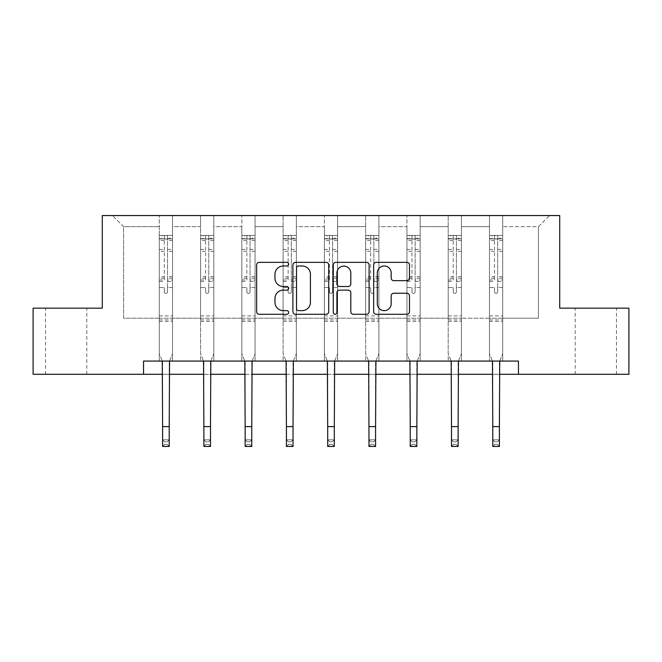 <?xml version="1.0" encoding="UTF-8"?>
<svg xmlns="http://www.w3.org/2000/svg" width="662" height="662" viewBox="0 0 662 662"><rect width="100%" height="100%" fill="white"/><g stroke="black" fill="none" stroke-linecap="round" stroke-linejoin="round"><path stroke-width="0.5" stroke-dasharray="3.31 2.48" d="M288.673 264.163A1.821 1.821 0 0 0 286.853 262.342L259.264 262.342A2.598 2.598 0 0 0 256.666 264.941L256.666 311.686A2.598 2.598 0 0 0 259.264 314.285L286.853 314.285A1.821 1.821 0 0 0 288.673 312.464A1.821 1.821 0 0 0 286.853 310.643L283.286 310.643A8.308 8.308 0 0 1 274.97 302.335L274.97 298.438A8.308 8.308 0 0 1 283.286 290.13L286.853 290.13A1.821 1.821 0 0 0 288.673 288.309A1.821 1.821 0 0 0 286.853 286.497L283.286 286.497A8.308 8.308 0 0 1 274.97 278.181L274.97 274.291A8.308 8.308 0 0 1 283.286 265.983L286.853 265.983A1.821 1.821 0 0 0 288.673 264.163M595.833 308.153L575.195 308.153L595.833 308.153M595.833 374.295L575.195 374.295L595.833 374.295M66.167 308.153L86.805 308.153L66.167 308.153M66.167 374.295L86.805 374.295L66.167 374.295M628.9 308.153L628.9 374.295L33.1 374.295L33.1 308.153L102.287 308.153L102.287 215.555L559.713 215.555L559.713 308.153L628.9 308.153M502.706 318.207L502.706 226.669L538.421 226.669L549.534 215.555L502.706 215.555L549.534 215.555L538.421 226.669L502.706 226.669L502.706 215.555L502.706 361.071L489.475 361.071L502.706 361.071L489.475 361.071L502.706 361.071L502.706 215.555L461.431 215.555L502.706 215.555L502.706 318.207L538.421 318.207L538.421 226.669L538.421 318.207L502.706 318.207L502.706 361.071L502.706 318.207L461.431 318.207L489.475 318.207L489.475 226.669L489.475 318.207L502.706 318.207M448.199 215.555L461.431 215.555L461.431 361.071L448.199 361.071L461.431 361.071L448.199 361.071L461.431 361.071L461.431 215.555L420.155 215.555L448.199 215.555L448.199 361.071L448.199 215.555L448.199 318.207L420.155 318.207L448.199 318.207L448.199 226.669L420.155 226.669L420.155 318.207L420.155 215.555L420.155 361.071L406.931 361.071L420.155 361.071L406.931 361.071L420.155 361.071L420.155 215.555L378.887 215.555L420.155 215.555L420.155 226.669L448.199 226.669L448.199 215.555M365.656 215.555L378.887 215.555L378.887 361.071L365.656 361.071L378.887 361.071L365.656 361.071L378.887 361.071L378.887 215.555L337.612 215.555L365.656 215.555L365.656 361.071L365.656 215.555L365.656 318.207L337.612 318.207L365.656 318.207L365.656 226.669L337.612 226.669L337.612 318.207L337.612 215.555L337.612 361.071L324.388 361.071L337.612 361.071L324.388 361.071L337.612 361.071L337.612 215.555L296.344 215.555L337.612 215.555L337.612 226.669L365.656 226.669L365.656 215.555M283.113 215.555L296.344 215.555L296.344 361.071L283.113 361.071L296.344 361.071L283.113 361.071L296.344 361.071L296.344 215.555L255.069 215.555L283.113 215.555L283.113 361.071L283.113 215.555L283.113 318.207L255.069 318.207L283.113 318.207L283.113 226.669L255.069 226.669L255.069 318.207L255.069 215.555L255.069 361.071L241.845 361.071L255.069 361.071L241.845 361.071L255.069 361.071L255.069 215.555L213.801 215.555L255.069 215.555L255.069 226.669L283.113 226.669L283.113 215.555M200.569 215.555L213.801 215.555L213.801 361.071L200.569 361.071L213.801 361.071L200.569 361.071L213.801 361.071L213.801 215.555L172.525 215.555L200.569 215.555L200.569 361.071L200.569 215.555L200.569 318.207L172.525 318.207L200.569 318.207L200.569 226.669L172.525 226.669L172.525 318.207L172.525 215.555L172.525 361.071L159.294 361.071L172.525 361.071L159.294 361.071L172.525 361.071L172.525 215.555L112.466 215.555L172.525 215.555L172.525 226.669L200.569 226.669L200.569 215.555M143.555 374.295L143.555 361.071L143.555 374.295L143.555 361.071L518.445 361.071L143.555 361.071L518.445 361.071L518.445 374.295M489.475 226.669L461.431 226.669L461.431 318.207L461.431 215.555L461.431 226.669L489.475 226.669L489.475 215.555L489.475 361.071L489.475 226.669M406.931 226.669L406.931 318.207L378.887 318.207L406.931 318.207L406.931 226.669L378.887 226.669L378.887 318.207L378.887 215.555L378.887 226.669L406.931 226.669L406.931 215.555L406.931 361.071L406.931 226.669M324.388 226.669L324.388 318.207L296.344 318.207L324.388 318.207L324.388 226.669L296.344 226.669L296.344 318.207L296.344 215.555L296.344 226.669L324.388 226.669L324.388 215.555L324.388 361.071L324.388 226.669M241.845 226.669L241.845 318.207L213.801 318.207L241.845 318.207L241.845 226.669L213.801 226.669L213.801 318.207L213.801 215.555L213.801 226.669L241.845 226.669L241.845 215.555L241.845 361.071L241.845 226.669M159.294 226.669L159.294 318.207L123.579 318.207L123.579 226.669L159.294 226.669L123.579 226.669L112.466 215.555L123.579 226.669L123.579 318.207L159.294 318.207L159.294 215.555L159.294 361.071L159.294 226.669M162.604 374.295L169.215 374.295M203.879 374.295L210.491 374.295M245.147 374.295L251.767 374.295M286.423 374.295L293.034 374.295M327.69 374.295L334.31 374.295M368.966 374.295L375.577 374.295M410.233 374.295L416.853 374.295M451.509 374.295L458.121 374.295M492.785 374.295L499.396 374.295M448.199 318.207L461.431 318.207L461.431 361.071L461.431 318.207L448.199 318.207L448.199 361.071L448.199 318.207M406.931 318.207L420.155 318.207L420.155 361.071L420.155 318.207L406.931 318.207L406.931 361.071L406.931 318.207M365.656 318.207L378.887 318.207L378.887 361.071L378.887 318.207L365.656 318.207L365.656 361.071L365.656 318.207M324.388 318.207L337.612 318.207L337.612 361.071L337.612 318.207L324.388 318.207L324.388 361.071L324.388 318.207M283.113 318.207L296.344 318.207L296.344 361.071L296.344 318.207L283.113 318.207L283.113 361.071L283.113 318.207M241.845 318.207L255.069 318.207L255.069 361.071L255.069 318.207L241.845 318.207L241.845 361.071L241.845 318.207M200.569 318.207L213.801 318.207L213.801 361.071L213.801 318.207L200.569 318.207L200.569 361.071L200.569 318.207M159.294 318.207L172.525 318.207L172.525 361.071L172.525 318.207L159.294 318.207L159.294 361.071L159.294 318.207M489.475 318.207L489.475 361.071L489.475 318.207M328.724 311.686L328.724 264.941A2.598 2.598 0 0 0 326.134 262.342L295.484 262.342A2.598 2.598 0 0 0 292.894 264.941L292.894 311.686A2.598 2.598 0 0 0 295.484 314.285L326.134 314.285A2.598 2.598 0 0 0 328.724 311.686M298.347 265.983A1.821 1.821 0 0 0 296.526 267.796L296.526 308.831A1.821 1.821 0 0 0 298.347 310.643L302.112 310.643A8.308 8.308 0 0 0 310.42 302.335L310.42 274.291A8.308 8.308 0 0 0 302.112 265.983L298.347 265.983M335.866 262.342L366.516 262.342A2.598 2.598 0 0 1 369.106 264.941L369.106 311.686A2.598 2.598 0 0 1 366.516 314.285L353.4 314.285A2.598 2.598 0 0 1 350.802 311.686L350.802 292.728A2.598 2.598 0 0 0 348.204 290.13L339.507 290.13A2.598 2.598 0 0 0 336.908 292.728L336.908 312.464A1.821 1.821 0 0 1 335.088 314.285A1.821 1.821 0 0 1 333.276 312.464L333.276 264.941A2.598 2.598 0 0 1 335.866 262.342M350.802 273.058A6.943 6.943 0 0 0 343.851 266.107A6.943 6.943 0 0 0 336.908 273.058L336.908 283.899A2.598 2.598 0 0 0 339.507 286.497L348.204 286.497A2.598 2.598 0 0 0 350.802 283.899L350.802 273.058M393.782 280.655L406.89 280.655A2.598 2.598 0 0 0 409.488 278.057L409.488 264.941A2.598 2.598 0 0 0 406.89 262.342L376.248 262.342A2.598 2.598 0 0 0 373.658 264.941L373.658 311.686A2.598 2.598 0 0 0 376.248 314.285L406.89 314.285A2.598 2.598 0 0 0 409.488 311.686L409.488 295.84A2.598 2.598 0 0 0 406.89 293.249L393.782 293.249A2.598 2.598 0 0 0 391.184 295.84L391.184 303.701A6.943 6.943 0 0 1 384.233 310.643A6.943 6.943 0 0 1 377.29 303.701L377.29 272.926A6.943 6.943 0 0 1 384.233 265.983A6.943 6.943 0 0 1 391.184 272.926L391.184 278.057A2.598 2.598 0 0 0 393.782 280.655M167.503 291.801A1.589 1.589 0 0 1 165.914 293.39A1.589 1.589 0 0 0 167.503 291.801L167.503 287.515L167.503 291.801M159.36 235.449L161.942 235.449L161.942 238.891L159.294 238.891L159.294 235.457L172.525 235.457L172.525 353.715L172.525 287.515L167.503 287.515L167.503 280.026L172.525 280.026M172.525 235.457L172.525 287.515L167.503 287.515L167.503 239.586C166.443 238.668 165.384 238.668 164.325 239.586L164.325 276.716L159.294 276.716L159.294 353.715L162.273 361.071M159.294 238.891L159.294 276.716M159.294 235.457L159.294 353.715L162.604 361.899L162.604 439.833L169.215 439.833L162.604 439.833L162.604 446.445L169.215 446.445L169.215 439.833L167.238 441.811L167.238 444.459L164.59 444.459L164.59 441.811L167.238 441.811M161.942 235.449L172.459 235.449M161.942 238.891L169.877 238.891L169.877 235.449M172.525 238.891L159.36 238.891M172.459 238.891L169.877 238.891M159.294 280.026L164.325 280.026L164.325 235.78L167.503 235.78L167.503 280.026M164.325 291.801A1.589 1.589 0 0 0 165.914 293.39A1.589 1.589 0 0 1 164.325 291.801L164.325 287.515L164.325 291.801M169.555 361.071L172.525 353.715L169.215 361.899L169.215 439.833M164.325 280.026L164.325 276.716M159.294 321.434L172.525 321.434M169.215 446.445L167.238 444.459M164.59 444.459L162.604 446.445M164.59 441.811L162.604 439.833M167.503 239.586L167.503 235.78M164.325 239.586L164.325 235.78M208.77 291.801A1.589 1.589 0 0 1 207.181 293.39A1.589 1.589 0 0 0 208.77 291.801L208.77 287.515L208.77 291.801M200.636 235.449L203.217 235.449L203.217 238.891L200.569 238.891L200.569 235.457L213.801 235.457L213.801 353.715L213.801 287.515L208.77 287.515L208.77 280.026L213.801 280.026M213.801 235.457L213.801 287.515L208.77 287.515L208.77 239.586C207.719 238.668 206.66 238.668 205.592 239.586L205.592 276.716L200.569 276.716L200.569 353.715L203.54 361.071M200.569 238.891L200.569 276.716M200.569 235.457L200.569 353.715L203.879 361.899L203.879 439.833L210.491 439.833L203.879 439.833L203.879 446.445L210.491 446.445L210.491 439.833L208.505 441.811L208.505 444.459L205.857 444.459L205.857 441.811L208.505 441.811M203.217 235.449L213.735 235.449M203.217 238.891L211.153 238.891L211.153 235.449M213.801 238.891L200.636 238.891M213.735 238.891L211.153 238.891M200.569 280.026L205.592 280.026L205.592 235.78L208.77 235.78L208.77 280.026M205.592 291.801A1.589 1.589 0 0 0 207.181 293.39A1.589 1.589 0 0 1 205.592 291.801L205.592 287.515L205.592 291.801M210.822 361.071L213.801 353.715L210.491 361.899L210.491 439.833M205.592 280.026L205.592 276.716M200.569 321.434L213.801 321.434M210.491 446.445L208.505 444.459M205.857 444.459L203.879 446.445M205.857 441.811L203.879 439.833M208.77 239.586L208.77 235.78M205.592 239.586L205.592 235.78M250.046 291.801A1.589 1.589 0 0 1 248.457 293.39A1.589 1.589 0 0 0 250.046 291.801L250.046 287.515L250.046 291.801M241.911 235.449L244.485 235.449L244.485 238.891L241.845 238.891L241.845 235.457L255.069 235.457L255.069 353.715L255.069 287.515L250.046 287.515L250.046 280.026L255.069 280.026M255.069 235.457L255.069 287.515L250.046 287.515L250.046 239.586C248.986 238.668 247.927 238.668 246.868 239.586L246.868 276.716L241.845 276.716L241.845 353.715L244.816 361.071M241.845 238.891L241.845 276.716M241.845 235.457L241.845 353.715L245.147 361.899L245.147 439.833L251.767 439.833L245.147 439.833L245.147 446.445L251.767 446.445L251.767 439.833L249.781 441.811L249.781 444.459L247.133 444.459L247.133 441.811L249.781 441.811M244.485 235.449L255.002 235.449M244.485 238.891L252.421 238.891L252.421 235.449M255.069 238.891L241.911 238.891M255.002 238.891L252.421 238.891M241.845 280.026L246.868 280.026L246.868 235.78L250.046 235.78L250.046 280.026M246.868 291.801A1.589 1.589 0 0 0 248.457 293.39A1.589 1.589 0 0 1 246.868 291.801L246.868 287.515L246.868 291.801M252.098 361.071L255.069 353.715L251.767 361.899L251.767 439.833M246.868 280.026L246.868 276.716M241.845 321.434L255.069 321.434M251.767 446.445L249.781 444.459M247.133 444.459L245.147 446.445M247.133 441.811L245.147 439.833M250.046 239.586L250.046 235.78M246.868 239.586L246.868 235.78M291.313 291.801A1.589 1.589 0 0 1 289.724 293.39A1.589 1.589 0 0 0 291.313 291.801L291.313 287.515L291.313 291.801M283.179 235.449L285.761 235.449L285.761 238.891L283.113 238.891L283.113 235.457L296.344 235.457L296.344 353.715L296.344 287.515L291.313 287.515L291.313 280.026L296.344 280.026M296.344 235.457L296.344 287.515L291.313 287.515L291.313 239.586C290.262 238.668 289.203 238.668 288.144 239.586L288.144 276.716L283.113 276.716L283.113 353.715L286.083 361.071M283.113 238.891L283.113 276.716M283.113 235.457L283.113 353.715L286.423 361.899L286.423 439.833L293.034 439.833L286.423 439.833L286.423 446.445L293.034 446.445L293.034 439.833L291.048 441.811L291.048 444.459L288.409 444.459L288.409 441.811L291.048 441.811M285.761 235.449L296.278 235.449M285.761 238.891L293.696 238.891L293.696 235.449M296.344 238.891L283.179 238.891M296.278 238.891L293.696 238.891M283.113 280.026L288.144 280.026L288.144 235.78L291.313 235.78L291.313 280.026M288.144 291.801A1.589 1.589 0 0 0 289.724 293.39A1.589 1.589 0 0 1 288.144 291.801L288.144 287.515L288.144 291.801M293.374 361.071L296.344 353.715L293.034 361.899L293.034 439.833M288.144 280.026L288.144 276.716M283.113 321.434L296.344 321.434M293.034 446.445L291.048 444.459M288.409 444.459L286.423 446.445M288.409 441.811L286.423 439.833M291.313 239.586L291.313 235.78M288.144 239.586L288.144 235.78M332.589 291.801A1.589 1.589 0 0 1 331 293.39A1.589 1.589 0 0 0 332.589 291.801L332.589 287.515L332.589 291.801M324.454 235.449L327.028 235.449L327.028 238.891L324.388 238.891L324.388 235.457L337.612 235.457L337.612 353.715L337.612 287.515L332.589 287.515L332.589 280.026L337.612 280.026M337.612 235.457L337.612 287.515L332.589 287.515L332.589 239.586C331.53 238.668 330.47 238.668 329.411 239.586L329.411 276.716L324.388 276.716L324.388 353.715L327.359 361.071M324.388 238.891L324.388 276.716M324.388 235.457L324.388 353.715L327.69 361.899L327.69 439.833L334.31 439.833L327.69 439.833L327.69 446.445L334.31 446.445L334.31 439.833L332.324 441.811L332.324 444.459L329.676 444.459L329.676 441.811L332.324 441.811M327.028 235.449L337.546 235.449M327.028 238.891L334.972 238.891L334.972 235.449M337.612 238.891L324.454 238.891M337.546 238.891L334.972 238.891M324.388 280.026L329.411 280.026L329.411 235.78L332.589 235.78L332.589 280.026M329.411 291.801A1.589 1.589 0 0 0 331 293.39A1.589 1.589 0 0 1 329.411 291.801L329.411 287.515L329.411 291.801M334.641 361.071L337.612 353.715L334.31 361.899L334.31 439.833M329.411 280.026L329.411 276.716M324.388 321.434L337.612 321.434M334.31 446.445L332.324 444.459M329.676 444.459L327.69 446.445M329.676 441.811L327.69 439.833M332.589 239.586L332.589 235.78M329.411 239.586L329.411 235.78M373.856 291.801A1.589 1.589 0 0 1 372.276 293.39A1.589 1.589 0 0 0 373.856 291.801L373.856 287.515L373.856 291.801M365.722 235.449L368.304 235.449L368.304 238.891L365.656 238.891L365.656 235.457L378.887 235.457L378.887 353.715L378.887 287.515L373.856 287.515L373.856 280.026L378.887 280.026M378.887 235.457L378.887 287.515L373.856 287.515L373.856 239.586C372.805 238.668 371.746 238.668 370.687 239.586L370.687 276.716L365.656 276.716L365.656 353.715L368.626 361.071M365.656 238.891L365.656 276.716M365.656 235.457L365.656 353.715L368.966 361.899L368.966 439.833L375.577 439.833L368.966 439.833L368.966 446.445L375.577 446.445L375.577 439.833L373.591 441.811L373.591 444.459L370.952 444.459L370.952 441.811L373.591 441.811M368.304 235.449L378.821 235.449M368.304 238.891L376.239 238.891L376.239 235.449M378.887 238.891L365.722 238.891M378.821 238.891L376.239 238.891M365.656 280.026L370.687 280.026L370.687 235.78L373.856 235.78L373.856 280.026M370.687 291.801A1.589 1.589 0 0 0 372.276 293.39A1.589 1.589 0 0 1 370.687 291.801L370.687 287.515L370.687 291.801M375.917 361.071L378.887 353.715L375.577 361.899L375.577 439.833M370.687 280.026L370.687 276.716M365.656 321.434L378.887 321.434M375.577 446.445L373.591 444.459M370.952 444.459L368.966 446.445M370.952 441.811L368.966 439.833M373.856 239.586L373.856 235.78M370.687 239.586L370.687 235.78M415.132 291.801A1.589 1.589 0 0 1 413.543 293.39A1.589 1.589 0 0 0 415.132 291.801L415.132 287.515L415.132 291.801M406.998 235.449L409.579 235.449L409.579 238.891L406.931 238.891L406.931 235.457L420.155 235.457L420.155 353.715L420.155 287.515L415.132 287.515L415.132 280.026L420.155 280.026M420.155 235.457L420.155 287.515L415.132 287.515L415.132 239.586C414.073 238.668 413.014 238.668 411.954 239.586L411.954 276.716L406.931 276.716L406.931 353.715L409.902 361.071M406.931 238.891L406.931 276.716M406.931 235.457L406.931 353.715L410.233 361.899L410.233 439.833L416.853 439.833L410.233 439.833L410.233 446.445L416.853 446.445L416.853 439.833L414.867 441.811L414.867 444.459L412.219 444.459L412.219 441.811L414.867 441.811M409.579 235.449L420.089 235.449M409.579 238.891L417.515 238.891L417.515 235.449M420.155 238.891L406.998 238.891M420.089 238.891L417.515 238.891M406.931 280.026L411.954 280.026L411.954 235.78L415.132 235.78L415.132 280.026M411.954 291.801A1.589 1.589 0 0 0 413.543 293.39A1.589 1.589 0 0 1 411.954 291.801L411.954 287.515L411.954 291.801M417.184 361.071L420.155 353.715L416.853 361.899L416.853 439.833M411.954 280.026L411.954 276.716M406.931 321.434L420.155 321.434M416.853 446.445L414.867 444.459M412.219 444.459L410.233 446.445M412.219 441.811L410.233 439.833M415.132 239.586L415.132 235.78M411.954 239.586L411.954 235.78M456.408 291.801A1.589 1.589 0 0 1 454.819 293.39A1.589 1.589 0 0 0 456.408 291.801L456.408 287.515L456.408 291.801M448.265 235.449L450.847 235.449L450.847 238.891L448.199 238.891L448.199 235.457L461.431 235.457L461.431 353.715L461.431 287.515L456.408 287.515L456.408 280.026L461.431 280.026M461.431 235.457L461.431 287.515L456.408 287.515L456.408 239.586C455.348 238.668 454.289 238.668 453.23 239.586L453.23 276.716L448.199 276.716L448.199 353.715L451.178 361.071M448.199 238.891L448.199 276.716M448.199 235.457L448.199 353.715L451.509 361.899L451.509 439.833L458.121 439.833L451.509 439.833L451.509 446.445L458.121 446.445L458.121 439.833L456.143 441.811L456.143 444.459L453.495 444.459L453.495 441.811L456.143 441.811M450.847 235.449L461.364 235.449M450.847 238.891L458.783 238.891L458.783 235.449M461.431 238.891L448.265 238.891M461.364 238.891L458.783 238.891M448.199 280.026L453.23 280.026L453.23 235.78L456.408 235.78L456.408 280.026M453.23 291.801A1.589 1.589 0 0 0 454.819 293.39A1.589 1.589 0 0 1 453.23 291.801L453.23 287.515L453.23 291.801M458.46 361.071L461.431 353.715L458.121 361.899L458.121 439.833M453.23 280.026L453.23 276.716M448.199 321.434L461.431 321.434M458.121 446.445L456.143 444.459M453.495 444.459L451.509 446.445M453.495 441.811L451.509 439.833M456.408 239.586L456.408 235.78M453.23 239.586L453.23 235.78M497.675 291.801A1.589 1.589 0 0 1 496.086 293.39A1.589 1.589 0 0 0 497.675 291.801L497.675 287.515L497.675 291.801M489.541 235.449L492.123 235.449L492.123 238.891L489.475 238.891L489.475 235.457L502.706 235.457L502.706 353.715L502.706 287.515L497.675 287.515L497.675 280.026L502.706 280.026M502.706 235.457L502.706 287.515L497.675 287.515L497.675 239.586C496.624 238.668 495.565 238.668 494.497 239.586L494.497 276.716L489.475 276.716L489.475 353.715L492.445 361.071M489.475 238.891L489.475 276.716M489.475 235.457L489.475 353.715L492.785 361.899L492.785 439.833L499.396 439.833L492.785 439.833L492.785 446.445L499.396 446.445L499.396 439.833L497.41 441.811L497.41 444.459L494.762 444.459L494.762 441.811L497.41 441.811M492.123 235.449L502.64 235.449M492.123 238.891L500.058 238.891L500.058 235.449M502.706 238.891L489.541 238.891M502.64 238.891L500.058 238.891M489.475 280.026L494.497 280.026L494.497 235.78L497.675 235.78L497.675 280.026M494.497 291.801A1.589 1.589 0 0 0 496.086 293.39A1.589 1.589 0 0 1 494.497 291.801L494.497 287.515L494.497 291.801M499.727 361.071L502.706 353.715L499.396 361.899L499.396 439.833M494.497 280.026L494.497 276.716M489.475 321.434L502.706 321.434M499.396 446.445L497.41 444.459M494.762 444.459L492.785 446.445M494.762 441.811L492.785 439.833M497.675 239.586L497.675 235.78M494.497 239.586L494.497 235.78M167.503 249.425L172.525 249.425M172.525 251.312L167.503 251.312M172.525 276.716L167.503 276.716M159.294 315.882L172.525 315.882M159.294 287.515L164.325 287.515L159.294 287.515M167.503 281.524L172.525 281.524M159.294 281.524L164.325 281.524M172.525 278.214L167.503 278.214M164.325 278.214L159.294 278.214M159.294 249.425L164.325 249.425M164.325 251.312L159.294 251.312M167.503 238.618L172.525 238.618M172.525 240.505L167.503 240.505M159.294 238.618L164.325 238.618M164.325 240.505L159.294 240.505M159.294 319.945L172.525 319.945M162.604 426.601L169.215 426.601M208.77 249.425L213.801 249.425M213.801 251.312L208.77 251.312M213.801 276.716L208.77 276.716M200.569 315.882L213.801 315.882M200.569 287.515L205.592 287.515L200.569 287.515M208.77 281.524L213.801 281.524M200.569 281.524L205.592 281.524M213.801 278.214L208.77 278.214M205.592 278.214L200.569 278.214M200.569 249.425L205.592 249.425M205.592 251.312L200.569 251.312M208.77 238.618L213.801 238.618M213.801 240.505L208.77 240.505M200.569 238.618L205.592 238.618M205.592 240.505L200.569 240.505M200.569 319.945L213.801 319.945M203.879 426.601L210.491 426.601M250.046 249.425L255.069 249.425M255.069 251.312L250.046 251.312M255.069 276.716L250.046 276.716M241.845 315.882L255.069 315.882M241.845 287.515L246.868 287.515L241.845 287.515M250.046 281.524L255.069 281.524M241.845 281.524L246.868 281.524M255.069 278.214L250.046 278.214M246.868 278.214L241.845 278.214M241.845 249.425L246.868 249.425M246.868 251.312L241.845 251.312M250.046 238.618L255.069 238.618M255.069 240.505L250.046 240.505M241.845 238.618L246.868 238.618M246.868 240.505L241.845 240.505M241.845 319.945L255.069 319.945M245.147 426.601L251.767 426.601M291.313 249.425L296.344 249.425M296.344 251.312L291.313 251.312M296.344 276.716L291.313 276.716M283.113 315.882L296.344 315.882M283.113 287.515L288.144 287.515L283.113 287.515M291.313 281.524L296.344 281.524M283.113 281.524L288.144 281.524M296.344 278.214L291.313 278.214M288.144 278.214L283.113 278.214M283.113 249.425L288.144 249.425M288.144 251.312L283.113 251.312M291.313 238.618L296.344 238.618M296.344 240.505L291.313 240.505M283.113 238.618L288.144 238.618M288.144 240.505L283.113 240.505M283.113 319.945L296.344 319.945M286.423 426.601L293.034 426.601M332.589 249.425L337.612 249.425M337.612 251.312L332.589 251.312M337.612 276.716L332.589 276.716M324.388 315.882L337.612 315.882M324.388 287.515L329.411 287.515L324.388 287.515M332.589 281.524L337.612 281.524M324.388 281.524L329.411 281.524M337.612 278.214L332.589 278.214M329.411 278.214L324.388 278.214M324.388 249.425L329.411 249.425M329.411 251.312L324.388 251.312M332.589 238.618L337.612 238.618M337.612 240.505L332.589 240.505M324.388 238.618L329.411 238.618M329.411 240.505L324.388 240.505M324.388 319.945L337.612 319.945M327.69 426.601L334.31 426.601M373.856 249.425L378.887 249.425M378.887 251.312L373.856 251.312M378.887 276.716L373.856 276.716M365.656 315.882L378.887 315.882M365.656 287.515L370.687 287.515L365.656 287.515M373.856 281.524L378.887 281.524M365.656 281.524L370.687 281.524M378.887 278.214L373.856 278.214M370.687 278.214L365.656 278.214M365.656 249.425L370.687 249.425M370.687 251.312L365.656 251.312M373.856 238.618L378.887 238.618M378.887 240.505L373.856 240.505M365.656 238.618L370.687 238.618M370.687 240.505L365.656 240.505M365.656 319.945L378.887 319.945M368.966 426.601L375.577 426.601M415.132 249.425L420.155 249.425M420.155 251.312L415.132 251.312M420.155 276.716L415.132 276.716M406.931 315.882L420.155 315.882M406.931 287.515L411.954 287.515L406.931 287.515M415.132 281.524L420.155 281.524M406.931 281.524L411.954 281.524M420.155 278.214L415.132 278.214M411.954 278.214L406.931 278.214M406.931 249.425L411.954 249.425M411.954 251.312L406.931 251.312M415.132 238.618L420.155 238.618M420.155 240.505L415.132 240.505M406.931 238.618L411.954 238.618M411.954 240.505L406.931 240.505M406.931 319.945L420.155 319.945M410.233 426.601L416.853 426.601M456.408 249.425L461.431 249.425M461.431 251.312L456.408 251.312M461.431 276.716L456.408 276.716M448.199 315.882L461.431 315.882M448.199 287.515L453.23 287.515L448.199 287.515M456.408 281.524L461.431 281.524M448.199 281.524L453.23 281.524M461.431 278.214L456.408 278.214M453.23 278.214L448.199 278.214M448.199 249.425L453.23 249.425M453.23 251.312L448.199 251.312M456.408 238.618L461.431 238.618M461.431 240.505L456.408 240.505M448.199 238.618L453.23 238.618M453.23 240.505L448.199 240.505M448.199 319.945L461.431 319.945M451.509 426.601L458.121 426.601M497.675 249.425L502.706 249.425M502.706 251.312L497.675 251.312M502.706 276.716L497.675 276.716M489.475 315.882L502.706 315.882M489.475 287.515L494.497 287.515L489.475 287.515M497.675 281.524L502.706 281.524M489.475 281.524L494.497 281.524M502.706 278.214L497.675 278.214M494.497 278.214L489.475 278.214M489.475 249.425L494.497 249.425M494.497 251.312L489.475 251.312M497.675 238.618L502.706 238.618M502.706 240.505L497.675 240.505M489.475 238.618L494.497 238.618M494.497 240.505L489.475 240.505M489.475 319.945L502.706 319.945M492.785 426.601L499.396 426.601M575.195 374.295L575.195 308.153M45.537 374.295L45.537 308.153M86.805 374.295L86.805 308.153M616.463 374.295L616.463 308.153"/><path stroke-width="0.99" d="M288.673 264.163A1.821 1.821 0 0 0 286.853 262.342L259.264 262.342A2.598 2.598 0 0 0 256.666 264.941L256.666 311.686A2.598 2.598 0 0 0 259.264 314.285L286.853 314.285A1.821 1.821 0 0 0 288.673 312.464A1.821 1.821 0 0 0 286.853 310.643L283.286 310.643A8.308 8.308 0 0 1 274.97 302.335L274.97 298.438A8.308 8.308 0 0 1 283.286 290.13L286.853 290.13A1.821 1.821 0 0 0 288.673 288.309A1.821 1.821 0 0 0 286.853 286.497L283.286 286.497A8.308 8.308 0 0 1 274.97 278.181L274.97 274.291A8.308 8.308 0 0 1 283.286 265.983L286.853 265.983A1.821 1.821 0 0 0 288.673 264.163M406.89 280.655A2.598 2.598 0 0 0 409.488 278.057L409.488 264.941A2.598 2.598 0 0 0 406.89 262.342L376.248 262.342A2.598 2.598 0 0 0 373.658 264.941L373.658 311.686A2.598 2.598 0 0 0 376.248 314.285L406.89 314.285A2.598 2.598 0 0 0 409.488 311.686L409.488 295.84A2.598 2.598 0 0 0 406.89 293.249L393.782 293.249A2.598 2.598 0 0 0 391.184 295.84L391.184 303.701A6.943 6.943 0 0 1 384.233 310.643A6.943 6.943 0 0 1 377.29 303.701L377.29 272.926A6.943 6.943 0 0 1 384.233 265.983A6.943 6.943 0 0 1 391.184 272.926L391.184 278.057A2.598 2.598 0 0 0 393.782 280.655L406.89 280.655M143.555 374.295L33.1 374.295L33.1 308.153L102.287 308.153L102.287 215.555L559.713 215.555L559.713 308.153L628.9 308.153L628.9 374.295L518.445 374.295L518.445 361.071L143.555 361.071L143.555 374.295L162.604 374.295M328.724 264.941A2.598 2.598 0 0 0 326.134 262.342L295.484 262.342A2.598 2.598 0 0 0 292.894 264.941L292.894 311.686A2.598 2.598 0 0 0 295.484 314.285L326.134 314.285A2.598 2.598 0 0 0 328.724 311.686L328.724 264.941M335.866 262.342L366.516 262.342A2.598 2.598 0 0 1 369.106 264.941L369.106 311.686A2.598 2.598 0 0 1 366.516 314.285L353.4 314.285A2.598 2.598 0 0 1 350.802 311.686L350.802 292.728A2.598 2.598 0 0 0 348.204 290.13L339.507 290.13A2.598 2.598 0 0 0 336.908 292.728L336.908 312.464A1.821 1.821 0 0 1 335.088 314.285A1.821 1.821 0 0 1 333.276 312.464L333.276 264.941A2.598 2.598 0 0 1 335.866 262.342M169.215 374.295L203.879 374.295M210.491 374.295L245.147 374.295M251.767 374.295L286.423 374.295M293.034 374.295L327.69 374.295M334.31 374.295L368.966 374.295M375.577 374.295L410.233 374.295M416.853 374.295L451.509 374.295M458.121 374.295L492.785 374.295M499.396 374.295L518.445 374.295M298.347 265.983A1.821 1.821 0 0 0 296.526 267.796L296.526 308.831A1.821 1.821 0 0 0 298.347 310.643L302.112 310.643A8.308 8.308 0 0 0 310.42 302.335L310.42 274.291A8.308 8.308 0 0 0 302.112 265.983L298.347 265.983M350.802 273.058A6.943 6.943 0 0 0 343.851 266.107A6.943 6.943 0 0 0 336.908 273.058L336.908 283.899A2.598 2.598 0 0 0 339.507 286.497L348.204 286.497A2.598 2.598 0 0 0 350.802 283.899L350.802 273.058M162.273 361.071L162.604 426.601L169.215 426.601L169.555 361.071M162.604 426.601L162.604 446.445L169.215 446.445L169.215 426.601M203.54 361.071L203.879 426.601L210.491 426.601L210.822 361.071M203.879 426.601L203.879 446.445L210.491 446.445L210.491 426.601M244.816 361.071L245.147 426.601L251.767 426.601L252.098 361.071M245.147 426.601L245.147 446.445L251.767 446.445L251.767 426.601M286.083 361.071L286.423 426.601L293.034 426.601L293.374 361.071M286.423 426.601L286.423 446.445L293.034 446.445L293.034 426.601M327.359 361.071L327.69 426.601L334.31 426.601L334.641 361.071M327.69 426.601L327.69 446.445L334.31 446.445L334.31 426.601M368.626 361.071L368.966 426.601L375.577 426.601L375.917 361.071M368.966 426.601L368.966 446.445L375.577 446.445L375.577 426.601M409.902 361.071L410.233 426.601L416.853 426.601L417.184 361.071M410.233 426.601L410.233 446.445L416.853 446.445L416.853 426.601M451.178 361.071L451.509 426.601L458.121 426.601L458.46 361.071M451.509 426.601L451.509 446.445L458.121 446.445L458.121 426.601M492.445 361.071L492.785 426.601L499.396 426.601L499.727 361.071M492.785 426.601L492.785 446.445L499.396 446.445L499.396 426.601"/></g></svg>
